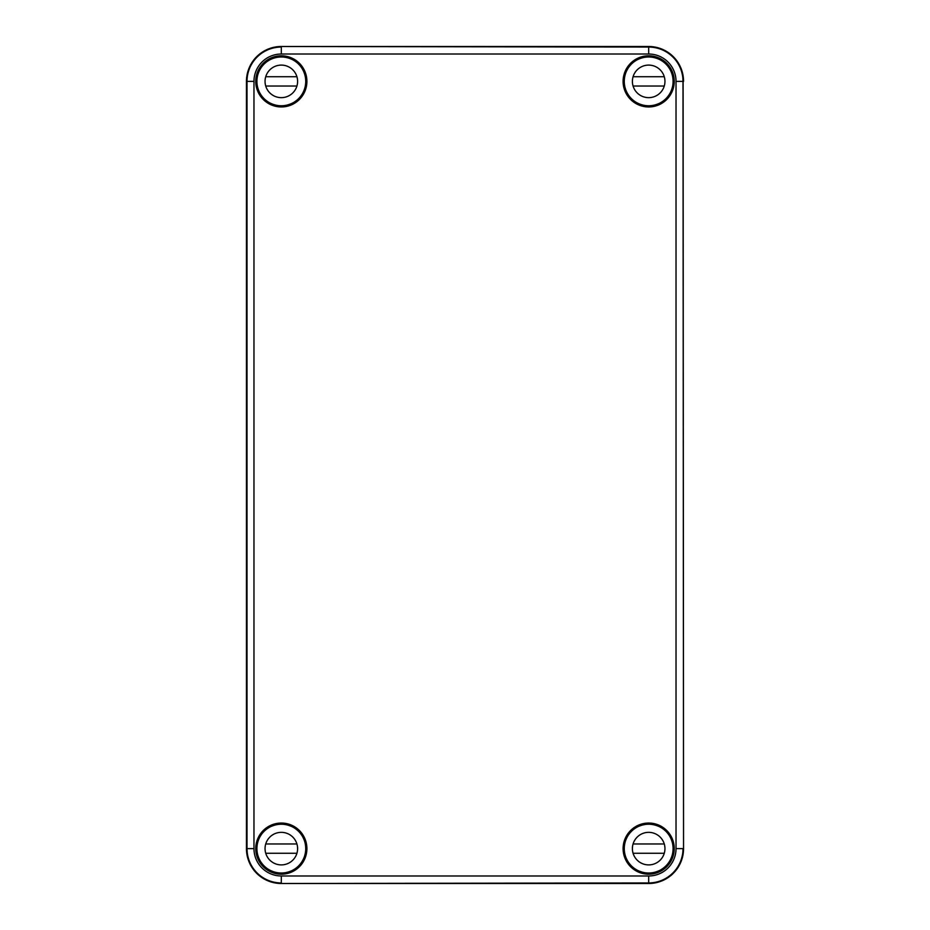 <?xml version="1.0" encoding="UTF-8"?>
<svg xmlns="http://www.w3.org/2000/svg" width="930" height="930" viewBox="0 0 930 930"><rect width="100%" height="100%" fill="white"/><g stroke="black" fill="none" stroke-linecap="round" stroke-linejoin="round"><path stroke-width="1.4" d="M256.169 848.625C256.668 855.228 256.587 855.228 255.948 848.625C256.587 842.022 256.668 842.022 256.169 848.625C256.668 855.228 256.587 855.228 255.948 848.625C256.587 842.022 256.668 842.022 256.169 848.625M648.675 883.5L648.675 875.979L281.325 875.979A27.354 27.354 0 0 1 253.971 848.625L246.996 848.625C247.368 855.228 247.334 855.228 246.892 848.625L246.45 848.625A34.875 34.875 0 0 0 281.325 883.5L648.675 883.5A34.875 34.875 0 0 0 683.55 848.625L683.108 81.375C682.667 74.772 682.632 74.772 683.015 81.375C683.05 87.443 683.073 87.443 683.108 81.375C682.667 74.772 682.632 74.772 683.015 81.375C683.05 87.443 683.073 87.443 683.108 81.375M683.55 848.625L683.004 81.375A34.329 34.329 0 0 0 648.675 47.046L281.325 46.5L648.675 46.5L648.675 54.021L281.325 54.021A27.354 27.354 0 0 0 253.971 81.375L246.996 81.375L246.996 848.625C247.368 855.228 247.334 855.228 246.892 848.625C246.927 842.557 246.95 842.557 246.985 848.625C246.95 842.557 246.927 842.557 246.892 848.625M632.865 867.225L633.202 867.806A24.645 24.645 0 0 0 647.094 873.224L647.315 873.003M673.053 847.265L673.274 847.044A24.645 24.645 0 0 1 647.094 873.224M674.25 848.625A25.575 25.575 0 0 1 648.675 874.2A25.575 25.575 0 0 1 623.1 848.625A25.575 25.575 0 0 1 648.675 823.05A25.575 25.575 0 0 1 674.25 848.625M633.202 867.806A24.645 24.645 0 0 1 640.468 825.387A24.645 24.645 0 0 1 667.856 833.152L667.275 832.815M256.947 82.735L256.727 82.956A24.645 24.645 0 0 0 262.144 96.848L262.725 97.185M297.135 62.775L296.798 62.194A24.645 24.645 0 0 1 289.532 104.613A24.645 24.645 0 0 1 262.144 96.848M306.9 81.375A25.575 25.575 0 0 1 281.325 106.95A25.575 25.575 0 0 1 255.75 81.375A25.575 25.575 0 0 1 281.325 55.8A25.575 25.575 0 0 1 306.9 81.375M256.727 82.956A24.645 24.645 0 0 1 282.906 56.777L282.685 56.997M667.275 97.185L667.856 96.848A24.645 24.645 0 0 0 673.274 82.956L673.053 82.735M667.856 96.848A24.645 24.645 0 0 1 624.03 81.375A24.645 24.645 0 0 1 647.094 56.777A24.645 24.645 0 0 1 673.274 82.956M674.052 81.375C673.413 87.978 673.332 87.978 673.832 81.375C673.332 74.772 673.413 74.772 674.052 81.375C673.413 87.978 673.332 87.978 673.832 81.375C673.332 74.772 673.413 74.772 674.052 81.375M674.25 81.375A25.575 25.575 0 0 1 648.675 106.95A25.575 25.575 0 0 1 623.1 81.375A25.575 25.575 0 0 1 648.675 55.8A25.575 25.575 0 0 1 674.25 81.375M282.685 873.003L282.906 873.224A24.645 24.645 0 0 0 296.798 867.806L297.135 867.225M282.906 873.224A24.645 24.645 0 0 1 262.144 833.152A24.645 24.645 0 0 1 305.97 848.625A24.645 24.645 0 0 1 296.798 867.806M306.9 848.625A25.575 25.575 0 0 1 281.325 874.2A25.575 25.575 0 0 1 255.75 848.625A25.575 25.575 0 0 1 281.325 823.05A25.575 25.575 0 0 1 306.9 848.625M281.325 46.5A34.875 34.875 0 0 0 246.45 81.375L246.45 848.625M648.675 46.5A34.875 34.875 0 0 1 683.55 81.375M633.202 62.194L632.865 62.775M282.906 56.777A24.645 24.645 0 0 1 296.798 62.194M262.725 832.815L262.144 833.152M667.856 833.152A24.645 24.645 0 0 1 673.274 847.044M297.6 848.625A16.275 16.275 0 0 0 281.325 832.35A16.275 16.275 0 0 0 265.05 848.625A16.275 16.275 0 0 0 281.325 864.9A16.275 16.275 0 0 0 297.6 848.625M270.932 870.713C277.861 873.793 284.789 873.793 291.718 870.713M256.913 848.625A24.413 24.413 0 0 0 281.325 873.038A24.413 24.413 0 0 0 305.738 848.625A24.413 24.413 0 0 0 281.325 824.213A24.413 24.413 0 0 0 256.913 848.625M291.718 826.538C284.789 823.457 277.861 823.457 270.932 826.538M265.724 843.975L296.926 843.975M296.531 854.438A16.275 16.275 0 0 0 296.926 853.275L265.724 853.275M664.95 848.625A16.275 16.275 0 0 0 648.675 832.35A16.275 16.275 0 0 0 632.4 848.625A16.275 16.275 0 0 0 648.675 864.9A16.275 16.275 0 0 0 664.95 848.625M638.282 870.713C645.211 873.793 652.139 873.793 659.068 870.713M624.263 848.625A24.413 24.413 0 0 0 648.675 873.038A24.413 24.413 0 0 0 673.088 848.625A24.413 24.413 0 0 0 648.675 824.213A24.413 24.413 0 0 0 624.263 848.625M659.068 826.538C652.139 823.457 645.211 823.457 638.282 826.538M633.074 843.975L664.276 843.975M663.881 854.438A16.275 16.275 0 0 0 664.276 853.275L633.074 853.275M297.6 81.375A16.275 16.275 0 0 0 281.325 65.1A16.275 16.275 0 0 0 265.05 81.375A16.275 16.275 0 0 0 281.325 97.65A16.275 16.275 0 0 0 297.6 81.375M270.932 103.463C277.861 106.543 284.789 106.543 291.718 103.463M256.913 81.375A24.413 24.413 0 0 0 281.325 105.788A24.413 24.413 0 0 0 305.738 81.375A24.413 24.413 0 0 0 281.325 56.963A24.413 24.413 0 0 0 256.913 81.375M291.718 59.288C284.789 56.207 277.861 56.207 270.932 59.288M265.724 76.725L296.926 76.725M296.531 87.188A16.275 16.275 0 0 0 296.926 86.025L265.724 86.025M664.95 81.375A16.275 16.275 0 0 0 648.675 65.1A16.275 16.275 0 0 0 632.4 81.375A16.275 16.275 0 0 0 648.675 97.65A16.275 16.275 0 0 0 664.95 81.375M638.282 103.463C645.211 106.543 652.139 106.543 659.068 103.463M624.263 81.375A24.413 24.413 0 0 0 648.675 105.788A24.413 24.413 0 0 0 673.088 81.375A24.413 24.413 0 0 0 648.675 56.963A24.413 24.413 0 0 0 624.263 81.375M659.068 59.288C652.139 56.207 645.211 56.207 638.282 59.288M633.074 76.725L664.276 76.725M663.881 87.188A16.275 16.275 0 0 0 664.276 86.025L633.074 86.025M648.675 875.979A27.354 27.354 0 0 0 676.029 848.625L683.004 848.625A34.329 34.329 0 0 1 648.675 882.954L281.325 883.5M281.325 875.979L281.325 882.954A34.329 34.329 0 0 1 246.996 848.625L246.985 848.625M648.675 54.021A27.354 27.354 0 0 1 676.029 81.375L676.029 848.625M253.971 81.375L253.971 848.625M281.325 54.021L281.325 47.046A34.329 34.329 0 0 0 246.996 81.375L246.45 81.375M683.004 81.375L676.029 81.375"/></g></svg>
